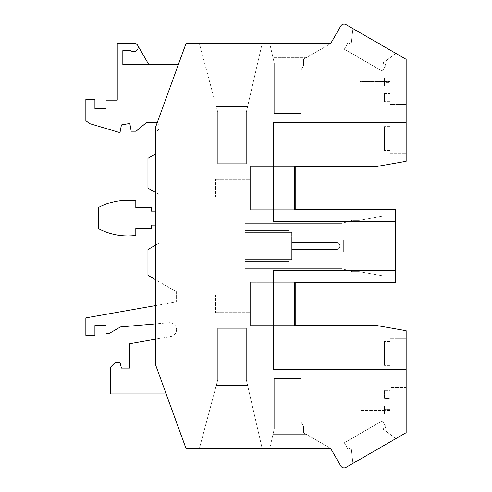 <?xml version="1.0" encoding="UTF-8"?>
<svg xmlns="http://www.w3.org/2000/svg" width="492" height="492" viewBox="0 0 492 492"><rect width="100%" height="100%" fill="white"/><g stroke="black" fill="none" stroke-linecap="round" stroke-linejoin="round"><path stroke-width="0.37" stroke-dasharray="2.46 1.84" d="M155.632 211.111L155.632 192.544L159.119 194.561L159.119 211.111L155.632 211.111L155.632 225.065L159.119 225.065L159.119 243.042L155.632 245.059L155.632 305.575L176.567 301.879L176.567 291.83L147.957 275.311L147.957 249.487L159.119 243.042L159.119 225.065L151.278 225.065L151.278 228.552L135.81 228.552L135.81 235.434A62.804 62.804 0 0 1 98.406 228.639L98.406 207.538A62.804 62.804 0 0 1 135.81 200.742L135.81 207.618L151.278 207.618L151.278 211.111L159.119 211.111L159.119 194.561L147.957 188.116L147.957 158.319L155.632 153.885L155.632 131.204A3.487 3.487 0 0 0 159.119 127.717L159.119 125.97L159.119 127.717A3.487 3.487 0 0 1 155.632 131.204L155.632 127.028L185.988 43.628M157.157 122.834A3.487 3.487 0 0 1 159.119 125.97A3.487 3.487 0 0 0 155.632 122.483L146.561 122.483L136.093 131.204L131.204 131.204L129.808 123.449L121.438 124.925L120.042 132.256L118.646 132.256L89.772 123.652A52.103 52.103 0 0 1 85.848 120.602L85.848 99.458L94.919 99.458L94.919 108.529L106.087 108.529L106.087 100.153L117.25 100.153L117.25 43.628L134.697 43.628A3.487 3.487 0 0 1 137.717 45.375L148.799 64.563L178.288 64.563L185.908 43.628L330.612 43.628L340.79 25.996A3.813 3.813 0 0 1 345.999 24.6L352.912 28.591L351.147 44.655L347.992 42.835L344.308 49.206L382.382 71.192L386.066 64.815L382.911 62.994L395.937 53.431L352.912 28.591L351.147 44.655L347.992 42.835L344.308 49.206L382.382 71.192L386.066 64.815L382.911 62.994L395.937 53.431L406.152 59.329L406.152 161.278L376.841 166.45L295.2 166.45L295.2 209.715L395.685 209.715L395.685 282.285L250.539 282.285L250.539 325.55L295.2 325.55L295.2 282.285L250.539 282.285L250.539 325.55L376.841 325.55L406.152 330.722L406.152 432.671L395.937 438.569L382.911 429.006L386.066 427.185L382.382 420.808L344.308 442.794L347.992 449.165L351.147 447.345L352.912 463.409L395.937 438.569L382.911 429.006L386.066 427.185L382.382 420.808L344.308 442.794L347.992 449.165L351.147 447.345L352.912 463.409L345.999 467.4A3.813 3.813 0 0 1 340.79 466.004L330.612 448.372L269.751 448.372L271.043 442.788L320.932 442.788L303.57 432.763L330.612 448.372L269.751 448.372L271.043 442.788L320.932 442.788L330.612 448.372L185.908 448.372L166.099 393.938L110.27 393.938L110.27 367.426L115.159 362.536L120.042 362.536L121.438 368.121L129.808 368.121L129.808 343.699L170.822 336.466A6.95 6.95 0 0 0 176.505 328.717A6.95 6.95 0 0 0 169.014 322.703L120.454 326.946L109.575 333.232L106.087 333.232L106.087 325.55L94.919 325.55L94.919 335.323L85.848 335.323L85.848 317.875L176.567 301.879L176.567 291.83L155.632 279.739M395.685 221.578L273.564 221.578L273.564 122.483L406.152 122.483M303.57 426.318L300.778 421.484L300.778 378.588L274.259 378.588L274.259 428.833L271.043 442.788L274.259 428.833L303.57 428.833L303.57 426.318L300.778 421.484L300.778 378.588L274.259 378.588L274.259 428.833L303.57 428.833L303.57 426.318L300.778 421.484L300.778 378.588L274.259 378.588L300.778 378.588L300.778 421.484L303.57 426.318L303.57 432.763L306.19 434.27L273.005 434.27L269.751 448.372L274.259 428.833L274.259 378.588L274.259 428.833L303.57 428.833L303.57 432.763L303.57 428.833L303.57 432.763L330.612 448.372L306.19 434.27L273.005 434.27L274.259 428.833L303.57 428.833L303.57 426.318M199.414 448.372L262.138 448.372L199.414 448.372L262.138 448.372L199.414 448.372L217.741 379.984L217.741 328.342L246.351 328.342L246.351 379.984L217.741 379.984L213.202 396.903L250.256 396.903L262.138 448.372L246.351 379.984L262.138 448.372L247.605 385.421L216.283 385.421L217.741 379.984L217.741 328.342L246.351 328.342L246.351 379.984L217.741 379.984L217.741 328.342L246.351 328.342L246.351 379.984L217.741 379.984L199.414 448.372L216.283 385.421L247.605 385.421L246.351 379.984L250.256 396.903L213.202 396.903L199.414 448.372M246.351 328.342L246.351 379.984L217.741 379.984L217.741 328.342L246.351 328.342M185.988 448.372L155.632 364.972L155.632 339.142L170.822 336.466A6.95 6.95 0 0 0 176.505 328.717A6.95 6.95 0 0 0 169.014 322.703L155.632 323.871L155.632 305.575M406.152 369.517L273.564 369.517L273.564 270.422L395.685 270.422M395.685 209.715L395.685 282.285L383.127 282.285L395.685 282.285L383.127 282.285L383.127 275.871L359.16 271.645L352.42 271.645L341.952 268.681L352.42 271.645L341.952 268.681L352.42 271.645L359.16 271.645L352.42 271.645L359.16 271.645L383.127 275.871L383.127 282.285L395.685 282.285L395.685 209.715L383.127 209.715L383.127 216.129L359.16 220.355L383.127 216.129L359.16 220.355L383.127 216.129L383.127 209.715L395.685 209.715L395.685 239.721L343.348 239.721L343.348 252.279L395.685 252.279L395.685 282.285L395.685 252.279L343.348 252.279L343.348 239.721L395.685 239.721L395.685 252.279L343.348 252.279L395.685 252.279L395.685 239.721L343.348 239.721L343.348 252.279L343.348 239.721L395.685 239.721L395.685 209.715L383.127 209.715L395.685 209.715M244.954 268.681L341.952 268.681L244.954 268.681L244.954 259.61L291.707 259.61L244.954 259.61L244.954 268.681L244.954 259.61L291.707 259.61L244.954 259.61L244.954 268.681L341.952 268.681L244.954 268.681L288.915 268.681L244.954 268.681L244.954 261.35L244.954 268.681L288.915 268.681L288.915 261.35L244.954 261.35L288.915 261.35L288.915 268.681L244.954 268.681L244.954 261.35L244.954 268.681M291.707 232.39L291.707 259.61L291.707 232.39L291.707 249.487L336.368 249.487A3.487 3.487 0 0 0 339.861 246A3.487 3.487 0 0 0 336.368 242.513L291.707 242.513L336.368 242.513L291.707 242.513L291.707 259.61L291.707 249.487L336.368 249.487A3.487 3.487 0 0 0 339.861 246A3.487 3.487 0 0 0 336.368 242.513A3.487 3.487 0 0 1 339.861 246A3.487 3.487 0 0 1 336.368 249.487A3.487 3.487 0 0 0 339.861 246A3.487 3.487 0 0 0 336.368 242.513L291.707 242.513L291.707 232.39L244.954 232.39L291.707 232.39M244.954 223.319L244.954 232.39L244.954 223.319L244.954 232.39L244.954 223.319L288.915 223.319L244.954 223.319L288.915 223.319L288.915 230.65L244.954 230.65L244.954 223.319L341.952 223.319L352.42 220.355L359.16 220.355L352.42 220.355L359.16 220.355L352.42 220.355L341.952 223.319L244.954 223.319L341.952 223.319L352.42 220.355L341.952 223.319L244.954 223.319L244.954 230.65L288.915 230.65L288.915 223.319L244.954 223.319L244.954 230.65L244.954 223.319M294.499 282.285L250.539 282.285L294.499 282.285L294.499 325.55L250.539 325.55L294.499 325.55M250.539 209.715L295.2 209.715L295.2 166.45L250.539 166.45L250.539 209.715L295.2 209.715L295.2 166.45L250.539 166.45L250.539 209.715L294.499 209.715L250.539 209.715L250.539 166.45L250.539 209.715M383.127 275.871L359.16 271.645L383.127 275.871L383.127 282.285L383.127 275.871M383.127 209.715L383.127 216.129L383.127 209.715M244.954 261.35L288.915 261.35L244.954 261.35M288.915 268.681L288.915 261.35L288.915 268.681M288.915 230.65L244.954 230.65L288.915 230.65L288.915 223.319L288.915 230.65M250.539 196.8L250.539 179.359L250.539 196.8L215.644 196.8L215.644 179.359L215.644 196.8L215.644 179.359L215.644 196.8L250.539 196.8L250.539 179.359L215.644 179.359L250.539 179.359L250.539 196.8M294.499 166.45L250.539 166.45L294.499 166.45L294.499 209.715M406.152 75.03L406.152 104.341L406.152 75.03L406.152 104.341L406.152 75.03L390.101 75.03L390.101 82.422L384.523 82.422L384.523 85.879L390.101 85.879L390.101 97.883L390.101 96.949L384.523 96.949L384.523 93.492L384.523 101.629L384.523 93.492L390.101 93.492L390.101 98.179L384.523 98.179L384.523 101.629L384.523 96.949L390.101 96.949L390.101 101.629L384.523 101.629L390.101 101.629L390.101 96.949L390.101 97.883L360.095 97.883L360.095 81.487L390.101 81.487L390.101 82.422L384.523 82.422L384.523 85.879L384.523 77.742L384.523 82.422L384.523 77.742L384.523 81.192L390.101 81.192L390.101 104.341L406.152 104.341L390.101 104.341L390.101 81.192L384.523 81.192L384.523 85.879L390.101 85.879L390.101 81.192L390.101 97.883L360.095 97.883L360.095 81.487L360.095 97.883L360.095 81.487L390.101 81.487L390.101 82.422L390.101 77.742L384.523 77.742L390.101 77.742L390.101 75.03L406.152 75.03M406.152 123.879L406.152 153.19L406.152 123.879L406.152 153.19L406.152 123.879L390.101 123.879L390.101 147.022L384.523 147.022L384.523 150.478L384.523 126.592L384.523 150.478L384.523 130.042L390.101 130.042L390.101 153.19L406.152 153.19L390.101 153.19L390.101 150.478L384.523 150.478L390.101 150.478L390.101 130.042L384.523 130.042L384.523 126.592L384.523 147.022L390.101 147.022L390.101 123.879L406.152 123.879M390.101 98.179L390.101 75.03L390.101 98.179L384.523 98.179L384.523 93.492L390.101 93.492L390.101 81.487L390.101 98.179M390.101 126.592L384.523 126.592L390.101 126.592L390.101 147.022L390.101 126.592M390.101 153.19L390.101 130.042L390.101 153.19M300.778 70.516L303.57 65.682L303.57 63.167L274.259 63.167L274.259 113.412L300.778 113.412L300.778 70.516L303.57 65.682L303.57 59.237L303.57 63.167L274.259 63.167L274.259 113.412L300.778 113.412L300.778 70.516L303.57 65.682L303.57 59.237L303.57 63.167L274.259 63.167L273.005 57.73L306.19 57.73L303.57 59.237L330.612 43.628L303.57 59.237L320.932 49.212L271.043 49.212L274.259 63.167L274.259 113.412L300.778 113.412L300.778 70.516L303.57 65.682L303.57 63.167L274.259 63.167L274.259 113.412L300.778 113.412L300.778 70.516M273.005 57.73L269.751 43.628L330.612 43.628L306.19 57.73L273.005 57.73L269.751 43.628L330.612 43.628L320.932 49.212L271.043 49.212L269.751 43.628L330.612 43.628L269.751 43.628L273.005 57.73M262.138 43.628L199.414 43.628L262.138 43.628L199.414 43.628L262.138 43.628L246.351 112.016L247.605 106.58L216.283 106.58L199.414 43.628L217.741 112.016L216.283 106.58L247.605 106.58L246.351 112.016L217.741 112.016L217.741 163.658L246.351 163.658L246.351 112.016L217.741 112.016L217.741 163.658L246.351 163.658L246.351 112.016L217.741 112.016L199.414 43.628L217.741 112.016L217.741 163.658L246.351 163.658L246.351 112.016L217.741 112.016L217.741 163.658L246.351 163.658L246.351 112.016L250.256 95.097L213.202 95.097L250.256 95.097L262.138 43.628M137.717 45.375L148.799 64.563L122.834 64.563L122.834 50.608L130.749 50.608A4.539 4.539 0 0 0 138.184 47.115A3.487 3.487 0 0 0 137.717 45.375A3.487 3.487 0 0 1 138.184 47.115A3.487 3.487 0 0 0 137.717 45.375L148.799 64.563L122.834 64.563L148.799 64.563M155.632 323.871L155.632 339.142M155.632 225.065L155.632 245.059M155.632 192.544L155.632 153.885M130.749 50.608A4.539 4.539 0 0 0 138.184 47.115A4.539 4.539 0 0 1 130.749 50.608L122.834 50.608L122.834 64.563L122.834 50.608L130.749 50.608M250.539 325.55L250.539 282.285L250.539 325.55M250.539 295.2L250.539 312.641L250.539 295.2L215.644 295.2L215.644 312.641L215.644 295.2L215.644 312.641L215.644 295.2L250.539 295.2L250.539 312.641L215.644 312.641L250.539 312.641L250.539 295.2M295.2 325.55L295.2 282.285L295.2 325.55M406.152 387.659L406.152 416.97L406.152 387.659L406.152 416.97L406.152 387.659L390.101 387.659L390.101 395.051L384.523 395.051L384.523 398.508L390.101 398.508L390.101 410.512L390.101 409.578L384.523 409.578L384.523 406.121L384.523 414.258L384.523 406.121L390.101 406.121L390.101 410.808L384.523 410.808L384.523 414.258L384.523 409.578L390.101 409.578L390.101 414.258L384.523 414.258L390.101 414.258L390.101 409.578L390.101 410.512L360.095 410.512L360.095 394.117L390.101 394.117L390.101 395.051L384.523 395.051L384.523 398.508L384.523 390.371L384.523 395.051L384.523 390.371L384.523 393.821L390.101 393.821L390.101 416.97L406.152 416.97L390.101 416.97L390.101 393.821L384.523 393.821L384.523 398.508L390.101 398.508L390.101 393.821L390.101 410.512L360.095 410.512L360.095 394.117L360.095 410.512L360.095 394.117L390.101 394.117L390.101 395.051L390.101 390.371L384.523 390.371L390.101 390.371L390.101 387.659L406.152 387.659M406.152 338.81L406.152 368.121L406.152 338.81L406.152 368.121L406.152 338.81L390.101 338.81L390.101 361.958L384.523 361.958L384.523 365.408L384.523 341.522L384.523 365.408L384.523 344.978L390.101 344.978L390.101 368.121L406.152 368.121L390.101 368.121L390.101 365.408L384.523 365.408L390.101 365.408L390.101 344.978L384.523 344.978L384.523 341.522L384.523 361.958L390.101 361.958L390.101 338.81L406.152 338.81M390.101 410.808L390.101 387.659L390.101 410.808L384.523 410.808L384.523 406.121L390.101 406.121L390.101 394.117L390.101 410.808M390.101 341.522L384.523 341.522L390.101 341.522L390.101 361.958L390.101 341.522M390.101 368.121L390.101 344.978L390.101 368.121"/><path stroke-width="0.74" d="M406.152 122.483L273.564 122.483L273.564 221.578L395.685 221.578L395.685 209.715L294.499 209.715L294.499 166.45L376.841 166.45L406.152 161.278L406.152 59.329L345.999 24.6A3.813 3.813 0 0 0 340.79 25.996L330.612 43.628L185.988 43.628L155.632 127.028L155.632 364.972L185.988 448.372L330.612 448.372L340.79 466.004A3.813 3.813 0 0 0 345.999 467.4L406.152 432.671L406.152 330.722L376.841 325.55L294.499 325.55L294.499 282.285L395.685 282.285L395.685 270.422L273.564 270.422L273.564 369.517L406.152 369.517M395.685 221.578L395.685 270.422M155.632 339.142L129.808 343.699L129.808 368.121L121.438 368.121L120.042 362.536L115.159 362.536L110.27 367.426L110.27 393.938L166.099 393.938L185.988 448.372M155.632 323.871L120.454 326.946L109.575 333.232L106.087 333.232L106.087 325.55L94.919 325.55L94.919 335.323L85.848 335.323L85.848 317.875L155.632 305.575M155.632 279.739L147.957 275.311L147.957 249.487L155.632 245.059M155.632 211.111L151.278 211.111L151.278 207.618L135.81 207.618L135.81 200.742A62.804 62.804 0 0 0 98.406 207.538L98.406 228.639A62.804 62.804 0 0 0 135.81 235.434L135.81 228.552L151.278 228.552L151.278 225.065L155.632 225.065M155.632 153.885L147.957 158.319L147.957 188.116L155.632 192.544M294.499 325.55L295.2 325.55L295.2 282.285L294.499 282.285M294.499 209.715L295.2 209.715L295.2 166.45L294.499 166.45M185.988 43.628L178.288 64.563L122.834 64.563L122.834 50.608L130.749 50.608A4.539 4.539 0 0 0 138.184 47.115A3.487 3.487 0 0 0 134.697 43.628L117.25 43.628L117.25 100.153L106.087 100.153L106.087 108.529L94.919 108.529L94.919 99.458L85.848 99.458L85.848 120.602A52.103 52.103 0 0 0 89.772 123.652L118.646 132.256L120.042 132.256L121.438 124.925L129.808 123.449L131.204 131.204L136.093 131.204L146.561 122.483L155.632 122.483A3.487 3.487 0 0 1 157.157 122.834M148.799 64.563L137.717 45.375"/></g></svg>
